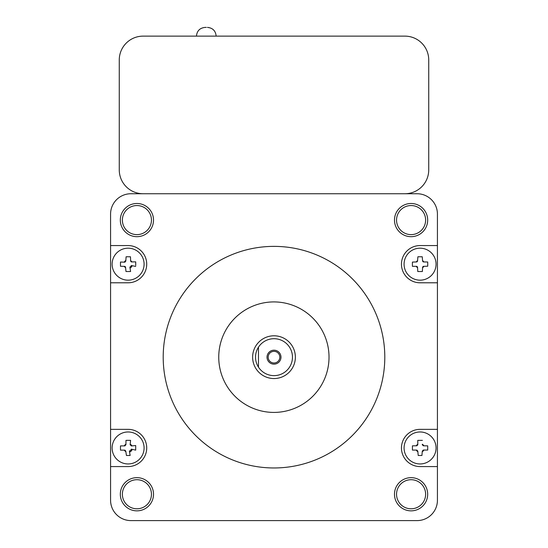 <?xml version="1.0" encoding="UTF-8"?>
<svg xmlns="http://www.w3.org/2000/svg" width="548" height="548" viewBox="0 0 548 548"><rect width="100%" height="100%" fill="white"/><g stroke="black" fill="none" stroke-linecap="round" stroke-linejoin="round"><path stroke-width="0.82" d="M427.68 494.255A16.598 16.598 0 0 1 411.082 510.852A16.598 16.598 0 0 1 394.485 494.255A16.598 16.598 0 0 1 411.082 477.657A16.598 16.598 0 0 1 427.68 494.255M396.547 494.255A14.543 14.543 0 0 0 411.082 508.791A14.543 14.543 0 0 0 425.625 494.255A14.543 14.543 0 0 0 411.082 479.712A14.543 14.543 0 0 0 396.547 494.255M427.68 220.084A16.598 16.598 0 0 1 411.082 236.681A16.598 16.598 0 0 1 394.485 220.084A16.598 16.598 0 0 1 411.082 203.486A16.598 16.598 0 0 1 427.68 220.084M396.547 220.084A14.543 14.543 0 0 0 411.082 234.626A14.543 14.543 0 0 0 425.625 220.084A14.543 14.543 0 0 0 411.082 205.548A14.543 14.543 0 0 0 396.547 220.084M153.515 220.084A16.598 16.598 0 0 1 136.918 236.681A16.598 16.598 0 0 1 120.32 220.084A16.598 16.598 0 0 1 136.918 203.486A16.598 16.598 0 0 1 153.515 220.084M122.375 220.084A14.543 14.543 0 0 0 136.918 234.626A14.543 14.543 0 0 0 151.454 220.084A14.543 14.543 0 0 0 136.918 205.548A14.543 14.543 0 0 0 122.375 220.084M153.515 494.255A16.598 16.598 0 0 1 136.918 510.852A16.598 16.598 0 0 1 120.32 494.255A16.598 16.598 0 0 1 136.918 477.657A16.598 16.598 0 0 1 153.515 494.255M122.375 494.255A14.543 14.543 0 0 0 136.918 508.791A14.543 14.543 0 0 0 151.454 494.255A14.543 14.543 0 0 0 136.918 479.712A14.543 14.543 0 0 0 122.375 494.255M404.075 264.177A15.995 15.995 0 0 1 420.069 248.182A15.995 15.995 0 0 1 436.064 264.177A15.995 15.995 0 0 1 420.069 280.172A15.995 15.995 0 0 1 404.075 264.177A15.995 15.995 0 0 0 420.069 280.172A15.995 15.995 0 0 0 436.064 264.177M427.735 265.259L427.714 266.212L423.268 266.342A3.884 3.884 0 0 1 422.611 267.075L422.57 267.746A4.363 4.363 0 0 0 423.864 266.328L427.714 266.212L427.748 264.177L427.714 261.999L423.816 261.944A4.363 4.363 0 0 0 422.556 260.595L422.248 256.772L417.891 256.772L417.583 260.595A4.363 4.363 0 0 0 416.316 261.951L412.432 262.074L412.391 264.177L412.432 266.342L416.288 266.342A4.363 4.363 0 0 0 417.569 267.746L417.535 267.075A3.884 3.884 0 0 1 416.877 266.342L412.432 266.342M112.114 264.177A15.995 15.995 0 0 1 128.109 248.182A15.995 15.995 0 0 1 144.097 264.177A15.995 15.995 0 0 1 128.109 280.172A15.995 15.995 0 0 1 112.114 264.177A15.995 15.995 0 0 0 128.109 280.172A15.995 15.995 0 0 0 144.097 264.177M135.733 265.465L135.705 261.848L131.842 261.917A4.363 4.363 0 0 0 130.616 260.608L130.465 256.772L126.109 256.772L125.835 260.451A4.363 4.363 0 0 0 124.238 262.163L120.478 262.026L120.478 266.253L124.334 266.369A4.363 4.363 0 0 0 125.595 267.739L125.526 267.075A4.028 4.028 0 0 1 124.944 266.39L120.478 266.253M112.114 447.963A15.995 15.995 0 0 1 128.109 431.968A15.995 15.995 0 0 1 144.097 447.963A15.995 15.995 0 0 1 128.109 463.957A15.995 15.995 0 0 1 112.114 447.963A15.995 15.995 0 0 0 128.109 463.957A15.995 15.995 0 0 0 144.097 447.963M132.239 449.36L131.335 449.161A3.274 3.274 0 0 1 129.362 451.052L129.54 452.079A4.363 4.363 0 0 0 132.239 449.36L135.705 450.141L135.705 445.545L131.945 445.894A4.363 4.363 0 0 0 130.198 444.133L130.588 440.359L125.985 440.359L125.924 444.181A4.363 4.363 0 0 0 124.259 445.901L120.478 445.901L120.478 450.141L124.328 450.141A4.363 4.363 0 0 0 125.862 451.703L125.766 451.052A3.994 3.994 0 0 1 124.944 450.141L120.478 450.141M404.075 447.963A15.995 15.995 0 0 1 420.069 431.968A15.995 15.995 0 0 1 436.064 447.963A15.995 15.995 0 0 1 420.069 463.957A15.995 15.995 0 0 1 404.075 447.963A15.995 15.995 0 0 0 420.069 463.957A15.995 15.995 0 0 0 436.064 447.963M412.432 445.832L412.432 450.093L412.432 445.832L416.877 445.777A3.877 3.877 0 0 1 417.795 444.812L417.788 444.243A4.363 4.363 0 0 0 416.288 445.784L412.432 445.832M417.768 440.359L417.788 444.243L417.768 440.359L422.371 440.359L417.768 440.359M422.316 444.223L422.309 444.812A3.863 3.863 0 0 1 423.268 445.784L423.857 445.798A4.363 4.363 0 0 0 422.316 444.223M427.714 445.86L423.857 445.798L427.714 445.86L427.714 450.066L423.268 450.052A3.815 3.815 0 0 1 422.309 451.052L422.248 451.744A4.363 4.363 0 0 0 423.899 450.052L427.714 450.066M110.573 282.789L128.109 282.789A18.611 18.611 0 0 0 146.72 264.177A18.611 18.611 0 0 0 128.109 245.566L110.573 245.566L110.573 500.242A20.358 20.358 0 0 0 130.924 520.6L417.076 520.6A20.358 20.358 0 0 0 437.427 500.242L437.427 429.351L420.069 429.351A18.611 18.611 0 0 0 401.458 447.963A18.611 18.611 0 0 0 420.069 466.574L437.427 466.574M110.573 466.574L128.109 466.574A18.611 18.611 0 0 0 146.72 447.963A18.611 18.611 0 0 0 128.109 429.351L110.573 429.351M295.372 357.173A21.372 21.372 0 0 1 274 378.545A21.372 21.372 0 0 1 252.628 357.173A21.372 21.372 0 0 1 274 335.794A21.372 21.372 0 0 1 295.372 357.173M258.471 367.16A18.468 18.468 0 0 0 292.468 357.173A18.468 18.468 0 0 0 258.471 347.179A18.468 18.468 0 0 0 258.471 367.16L258.471 347.179M280.98 357.173A6.98 6.98 0 0 1 274 364.146A6.98 6.98 0 0 1 267.02 357.173A6.98 6.98 0 0 1 274 350.193A6.98 6.98 0 0 1 280.98 357.173M268.184 357.173A5.816 5.816 0 0 0 274 362.988A5.816 5.816 0 0 0 279.816 357.173A5.816 5.816 0 0 0 274 351.35A5.816 5.816 0 0 0 268.184 357.173M218.748 357.173A55.252 55.252 0 0 1 273.884 301.914A55.252 55.252 0 0 1 329.019 357.173A55.252 55.252 0 0 1 273.884 412.425A55.252 55.252 0 0 1 218.748 357.173M206.301 27.4L205.171 27.4L206.301 27.4M384.799 357.173A110.799 110.799 0 0 0 274 246.374A110.799 110.799 0 0 0 163.201 357.173A110.799 110.799 0 0 0 274 467.965A110.799 110.799 0 0 0 384.799 357.173M412.432 262.074L416.877 261.937A3.932 3.932 0 0 1 417.535 261.204L417.891 256.772L418.761 256.745M120.478 262.026L124.944 262.184A3.898 3.898 0 0 1 125.78 261.204L126.109 256.772L128.068 256.731M129.883 267.075L130.04 268.082A4.363 4.363 0 0 0 132.191 265.698L131.335 265.52A3.343 3.343 0 0 1 129.883 267.075M120.478 445.901L124.944 445.901A3.898 3.898 0 0 1 125.917 444.812L125.985 440.359L128.273 440.318M416.877 450.093L416.268 450.093A4.363 4.363 0 0 0 417.857 451.716L417.795 451.052A3.843 3.843 0 0 1 416.877 450.093M437.427 245.566L420.069 245.566A18.611 18.611 0 0 0 401.458 264.177A18.611 18.611 0 0 0 420.069 282.789L437.427 282.789L437.427 214.097A20.358 20.358 0 0 0 417.076 193.739L130.924 193.739A20.358 20.358 0 0 0 110.573 214.097L110.573 245.566M437.427 282.789L437.427 429.351M143.11 193.739A23.845 23.845 0 0 1 119.265 169.894L119.265 59.972A23.845 23.845 0 0 1 143.11 36.127L404.89 36.127A23.845 23.845 0 0 1 428.735 59.972L428.735 169.894A23.845 23.845 0 0 1 404.89 193.739M130.198 444.133L130.123 444.812A3.651 3.651 0 0 1 131.335 445.956L135.705 445.545M129.499 256.745L130.465 256.772L130.643 261.204A3.761 3.761 0 0 1 131.335 261.93L135.705 261.848L135.733 262.8M422.248 256.772L422.611 261.204A3.884 3.884 0 0 1 423.268 261.937L427.714 261.999L427.735 262.958M412.432 450.093L416.268 450.093L412.432 450.093M418.22 455.484L417.857 451.716L418.22 455.484L421.926 455.484L422.248 451.744L421.926 455.484M129.623 440.332L130.588 440.359L130.54 440.832M126.43 455.484L125.862 451.703L126.43 455.484L130.136 455.484L129.54 452.079M125.985 271.52L125.595 267.739L125.985 271.52L130.588 271.52L130.513 271.048M135.74 263.246L135.746 263.732M130.588 271.52L130.04 268.082M132.191 265.698L135.705 266.438M417.768 271.52L417.569 267.746L417.768 271.52L422.371 271.52L422.57 267.746L422.371 271.52M216.152 36.127C215.638 30.825 212.727 27.921 207.432 27.4M196.451 36.127C196.965 30.825 199.876 27.921 205.171 27.4"/></g></svg>
